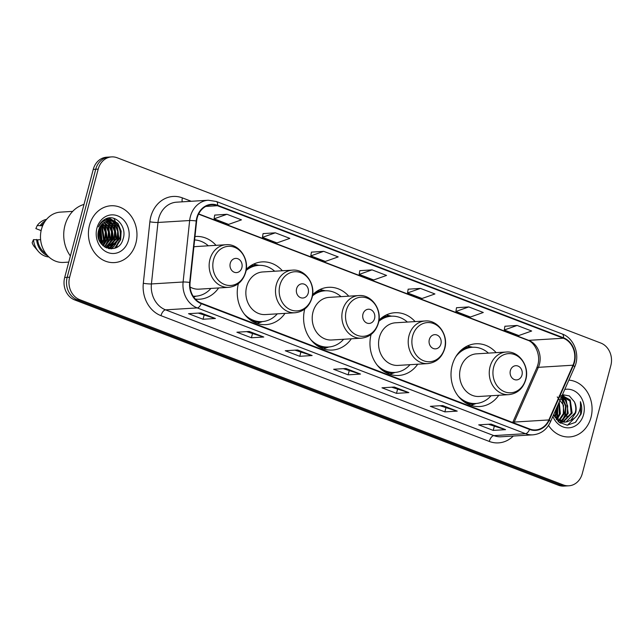 <?xml version="1.0" encoding="UTF-8"?>
<svg xmlns="http://www.w3.org/2000/svg" width="643" height="643" viewBox="0 0 643 643"><rect width="100%" height="100%" fill="white"/><g stroke="black" fill="none" stroke-linecap="round" stroke-linejoin="round"><path stroke-width="0.96" d="M496.155 352.645A31.427 26.797 86.5 0 0 475.908 343.78A31.427 26.797 86.5 0 0 452.198 365.337A31.427 26.797 86.5 0 0 479.75 406.529A31.427 26.797 86.5 0 0 498.767 395.26M371.091 334.473A31.427 26.797 86.5 0 0 398.692 375.472A31.427 26.797 86.5 0 0 417.709 364.211M304.734 309.05A31.427 26.797 86.5 0 0 332.335 350.057A31.427 26.797 86.5 0 0 351.351 338.789M238.384 283.635A31.427 26.797 86.5 0 0 265.985 324.635A31.427 26.797 86.5 0 0 285.002 313.374M195.335 299.075A31.427 26.797 86.5 0 0 199.627 299.22A31.427 26.797 86.5 0 0 218.644 287.951M348.747 296.174A31.427 26.797 86.5 0 0 328.501 287.308A31.427 26.797 86.5 0 0 312.602 294.799M415.105 321.596A31.427 26.797 86.5 0 0 394.85 312.731A31.427 26.797 86.5 0 0 378.952 320.222M282.39 270.751A31.427 26.797 86.5 0 0 262.143 261.894A31.427 26.797 86.5 0 0 246.245 269.385M216.04 245.337A31.427 26.797 86.5 0 0 195.793 236.471A31.427 26.797 86.5 0 0 194.982 236.536M111.625 156.9L106.674 157.205A17.787 15.167 86.5 0 0 93.251 169.406L64.686 277.503A17.787 15.167 86.5 0 0 74.733 299.951L558.365 485.232A17.787 15.167 86.5 0 0 563.919 486.1L566.395 485.947A17.787 15.167 86.5 0 1 560.841 485.079A17.787 15.167 86.5 0 0 566.395 485.947L568.862 485.795A17.787 15.167 86.5 0 0 582.285 473.594L610.85 365.497A17.787 15.167 86.5 0 0 600.803 343.049L117.171 157.768A17.787 15.167 86.5 0 0 111.625 156.9A17.787 15.167 86.5 0 0 98.202 169.101L69.637 277.205A17.787 15.167 86.5 0 0 79.684 299.654L563.316 484.926A17.787 15.167 86.5 0 0 568.862 485.795M69.637 277.205L67.161 277.358A17.787 15.167 86.5 0 0 77.208 299.807L560.841 485.079L77.208 299.807A17.787 15.167 86.5 0 1 67.161 277.358L95.727 169.254L67.161 277.358L64.686 277.503M109.149 157.053A17.787 15.167 86.5 0 0 95.727 169.254A17.787 15.167 86.5 0 1 109.149 157.053M89.481 225.283A28.469 24.273 86.5 0 0 114.43 262.593A28.469 24.273 86.5 0 0 135.906 243.07A28.469 24.273 86.5 0 0 110.958 205.768A28.469 24.273 86.5 0 0 89.481 225.283A28.469 24.273 86.5 0 0 114.43 262.593A28.469 24.273 86.5 0 0 135.906 243.07A28.469 24.273 86.5 0 0 110.958 205.768A28.469 24.273 86.5 0 0 89.481 225.283M548.535 425.417A28.469 24.273 86.5 0 0 569.529 436.935A28.469 24.273 86.5 0 0 591.005 417.411A28.469 24.273 86.5 0 0 568.878 380.126A28.469 24.273 86.5 0 1 591.005 417.411A28.469 24.273 86.5 0 1 569.529 436.935A28.469 24.273 86.5 0 1 548.535 425.417M197.224 217.808A18.977 16.179 -93.5 0 1 211.547 204.796A18.977 16.179 -93.5 0 1 217.463 205.72L563.356 338.226A18.977 16.179 -93.5 0 1 573.009 365.208L548.865 419.943A18.977 16.179 -93.5 0 1 535.603 429.918A18.977 16.179 -93.5 0 1 529.687 428.994L201.396 303.231A18.977 16.179 -93.5 0 1 190.087 282.502L196.637 221.023A18.977 16.179 -93.5 0 1 197.224 217.808M196.838 217.655A19.451 16.581 86.5 0 0 196.236 220.959L189.685 282.43A19.451 16.581 86.5 0 0 201.275 303.681L529.567 429.444A19.451 16.581 86.5 0 0 549.218 420.168L573.371 365.433A19.451 16.581 86.5 0 0 563.477 337.776L217.583 205.27A19.451 16.581 86.5 0 0 196.838 217.655M517.141 325.454L504.257 329.996L518.764 335.55L531.657 331.016L517.141 325.454L504.884 326.258M468.779 306.928L455.895 311.469L470.403 317.023L483.287 312.482L468.779 306.928L456.522 307.724M420.418 288.402L407.533 292.943L422.041 298.497L434.925 293.955L420.418 288.402L408.16 289.197M226.963 214.288L214.079 218.829L228.586 224.391L241.471 219.85L226.963 214.288L214.706 215.092M275.325 232.814L262.44 237.355L276.948 242.917L289.84 238.376L275.325 232.814L263.067 233.618M323.694 251.341L310.802 255.882L325.31 261.444L338.202 256.903L323.694 251.341L311.437 252.144M372.056 269.875L359.172 274.408L373.679 279.97L386.564 275.429L372.056 269.875L359.799 270.671M457.229 411.126L444.86 411.882L430.344 406.328L442.722 405.572L457.229 411.126A4.742 2.315 -69 0 1 456.819 411.086L442.456 405.588M505.591 429.653L493.221 430.408L478.714 424.854L491.083 424.099L505.591 429.653A4.742 2.315 -69 0 1 505.181 429.612L490.818 424.115M312.136 355.547L299.767 356.302L285.259 350.74L297.629 349.985L312.136 355.547A4.742 2.315 -69 0 1 311.726 355.507L297.371 350.001M263.775 337.02L251.405 337.776L236.897 332.214L249.267 331.458L263.775 337.02A4.742 2.315 -69 0 1 263.365 336.972L249.002 331.475M215.413 318.486L203.043 319.249L188.528 313.688L200.905 312.932L215.413 318.486A4.742 2.315 -69 0 1 214.995 318.446L200.64 312.948M408.868 392.6L396.49 393.355L381.982 387.801L394.352 387.038L408.868 392.6A4.742 2.315 -69 0 1 408.45 392.56L394.095 387.054M360.498 374.073L348.128 374.829L333.621 369.267L345.99 368.511L360.498 374.073A4.742 2.315 -69 0 1 360.088 374.033L345.733 368.527M348.128 374.829L349.165 370.923M343.306 368.68L360.088 374.033M396.49 393.355L397.527 389.449M391.667 387.207L408.45 392.56M203.043 319.249L204.072 315.343M198.213 313.093L214.995 318.446M251.405 337.776L252.434 333.87M246.574 331.627L263.365 336.972M299.767 356.302L300.795 352.396M294.944 350.154L311.726 355.507M493.221 430.408L494.25 426.502M488.391 424.259L505.181 429.612M444.86 411.882L445.888 407.975M440.029 405.733L456.819 411.086M359.172 274.408L359.807 270.623M310.802 255.882L311.445 252.096M262.44 237.355L263.075 233.57M214.079 218.829L214.714 215.035M407.533 292.943L408.168 289.149M455.895 311.469L456.53 307.675M504.257 329.996L504.9 326.202M99.713 227.405L101.208 239.735L100.204 242.234M99.36 228.169L100.429 239.783L99.802 241.503M101.176 225.114L102.261 226.4L104.295 239.55L101.747 244.42M100.806 225.597L101.481 226.449L103.523 239.598L101.361 243.962M102.679 223.547L105.348 226.207L107.389 239.357L103.21 245.899M102.301 223.885L104.576 226.256L106.617 239.405L102.848 245.578M104.206 222.43L108.442 226.023L110.483 239.172L104.576 246.928M103.82 222.679L107.67 226.071L109.712 239.22L104.246 246.703M105.749 221.666L111.536 225.83L113.578 238.979L105.934 247.563M105.356 221.827L110.765 225.878L112.806 239.027L105.54 247.459M107.309 221.192L114.631 225.645L116.672 238.794L107.502 247.812M107.124 247.885L106.529 247.973M106.915 221.28L113.859 225.693L115.893 238.834L107.116 247.772M112.967 221.642A13.407 11.429 86.5 0 0 108.78 220.983A13.407 11.429 86.5 0 0 98.668 230.178C93.299 247.555 118.642 256.67 123.046 239.083C127.346 227.22 116.094 214.111 106.256 218.62C102.711 220.179 100.107 222.936 98.451 226.899C102.165 220.324 107.003 218.572 112.967 221.642C119.148 224.954 121.414 230.604 119.759 238.601L110.869 247.563L105.38 247.41M108.482 221.007L116.946 225.5L118.987 238.649L110.098 247.611L108.675 247.844M98.331 231.689L98.548 238.063M101.827 221.666L102.422 221.795M102.068 221.425L103.386 221.337M102.398 221.385L103.258 221.409M100.34 223.451L101.948 222.325M116.624 247.33A32.021 27.303 86.5 0 0 117.163 245.505A32.021 27.303 86.5 0 0 117.782 242.716M118.047 241.029A32.021 27.303 86.5 0 0 116.753 225.235M116.279 223.804A32.021 27.303 86.5 0 0 113.843 218.379M84 204.418A32.021 27.303 86.5 0 0 64.927 225.5A32.021 27.303 86.5 0 0 70.376 255.962M72.691 211.37L60.434 212.126A25.206 21.492 86.5 0 0 41.417 229.406A25.206 21.492 86.5 0 0 63.512 262.432L68.753 262.119M110.709 246.14A25.206 21.492 86.5 0 0 111.601 243.375A25.206 21.492 86.5 0 0 111.713 242.917M112.155 240.779A25.206 21.492 86.5 0 0 110.749 225.854M110.041 224.134A25.206 21.492 86.5 0 0 108.844 221.779M108.643 221.425A25.206 21.492 86.5 0 0 108.394 221.015M105.532 218.958L107.767 220.043A25.206 21.492 86.5 0 0 106.617 218.491M96.924 228.136A19.338 16.485 86.5 0 0 107.847 252.538A19.338 16.485 86.5 0 0 128.463 240.217A19.338 16.485 86.5 0 0 117.548 215.815A19.338 16.485 86.5 0 0 96.924 228.136M40.605 239.654L37.648 239.831A17.787 15.167 86.5 0 0 45.822 253.543M37.648 239.831L33.492 239.614L32.15 242.676A11.863 10.111 86.5 0 0 34.433 246.783L38.202 251.236A18.977 16.179 86.5 0 0 48.884 256.967M33.492 239.614A18.977 16.179 86.5 0 0 38.202 251.236M36.587 239.429A18.977 16.179 86.5 0 0 47.67 255.761M43.965 223.105A17.787 15.167 86.5 0 0 41.361 225.757L42.695 225.677M109.535 248.785A25.206 21.492 86.5 0 0 110.049 247.724M110.098 247.603A25.206 21.492 86.5 0 0 110.492 246.703L109.487 247.732M46.585 219.335A18.977 16.179 86.5 0 0 37.214 225.54L35.871 228.595L41.128 230.612M37.214 225.54L41.361 225.757M45.524 220.678A18.977 16.179 86.5 0 0 40.308 225.347M108.747 217.969L117.605 223.442L120.78 231.134L120.249 239.735L114.663 248.23M106.923 218.387L112.22 221.16M113.353 222.245L114.51 223.635L117.685 231.327L117.163 239.927L114.374 245.538M113.57 246.518L110.958 248.873M105.339 219.054L107.381 220.067M108.707 221.007L109.503 221.69M110.258 222.438L111.416 223.82L114.591 231.512L114.068 240.112L111.279 245.73M109.414 247.804L108.482 248.6M103.812 219.978L104.873 220.637M107.164 222.623L108.321 224.013L111.504 231.705L110.974 240.305L108.185 245.923M107.389 246.896L106.625 247.7M104.078 222.816L105.235 224.206L108.41 231.89L107.879 240.49L105.09 246.108M101.988 224.19L105.315 232.083L104.785 240.683L102.639 245.377M100.244 226.449L101.698 240.868L100.83 243.231M98.644 230.274L98.982 239.55M109.021 217.929L117.99 223.418L121.165 231.11L120.643 239.71L115.346 247.965M107.132 218.323L113.313 221.787M114.293 222.848L118.071 231.303L117.548 239.903L115.314 244.734M114.317 246.084L111.319 248.865M109.133 221.015L110.218 221.98M111.199 223.041L114.976 231.488L114.454 240.088L112.22 244.927M111.223 246.269L109.945 247.643M109.824 247.756L108.763 248.664M103.997 219.85L105.147 220.541M106.344 221.449L107.124 222.165M108.104 223.225L111.89 231.681L111.36 240.281L109.125 245.112M108.128 246.462L106.939 247.748M102.486 221.031L102.896 221.345M105.018 223.418L108.796 231.866L108.265 240.466L106.031 245.304M102.221 223.965L105.701 232.059L105.179 240.659L102.936 245.489M100.453 226.111L102.084 240.844L101.055 243.552M98.829 229.607L99.215 240.193M241.864 267.721A7.113 6.068 86.5 0 0 237.846 258.743A7.113 6.068 86.5 0 0 230.258 263.276A7.113 6.068 86.5 0 0 234.277 272.254A7.113 6.068 86.5 0 0 241.864 267.721M190.071 287.035A21.348 18.205 86.5 0 0 199.017 289.157L228.659 287.341A21.348 18.205 86.5 0 1 209.948 259.362A21.348 18.205 86.5 0 1 226.055 244.726L196.404 246.534A21.348 18.205 86.5 0 0 193.881 246.896M208.332 245.803A28.171 24.016 86.5 0 0 194.62 239.943M193.205 296.302A28.171 24.016 86.5 0 0 194.483 296.262L195.721 296.19A28.171 24.016 86.5 0 0 210.944 288.426M193.133 296.182A28.171 24.016 86.5 0 0 195.721 296.19M308.214 293.144A7.113 6.068 86.5 0 0 304.203 284.166A7.113 6.068 86.5 0 0 296.608 288.699A7.113 6.068 86.5 0 0 300.627 297.677A7.113 6.068 86.5 0 0 308.214 293.144M292.404 270.14L262.762 271.957A21.348 18.205 86.5 0 0 246.655 286.593A21.348 18.205 86.5 0 0 265.366 314.572L295.016 312.763C303.56 311.742 309.227 306.751 312.016 297.781C316.099 284.351 305.272 268.814 292.404 270.14A21.348 18.205 86.5 0 0 276.297 284.785A21.348 18.205 86.5 0 0 295.016 312.763M274.69 271.225A28.171 24.016 86.5 0 0 258.631 265.374A28.171 24.016 86.5 0 0 246.068 270.526M258.631 265.374L257.393 265.446A28.171 24.016 86.5 0 0 246.229 269.513M248.865 318.791A28.171 24.016 86.5 0 0 260.833 321.685L262.071 321.604A28.171 24.016 86.5 0 0 277.294 313.84M244.444 314.226A28.171 24.016 86.5 0 0 262.071 321.604M374.572 318.558A7.113 6.068 86.5 0 0 370.553 309.58A7.113 6.068 86.5 0 0 362.965 314.114A7.113 6.068 86.5 0 0 366.984 323.091A7.113 6.068 86.5 0 0 374.572 318.558M358.762 295.563L329.112 297.371A21.348 18.205 86.5 0 0 313.004 312.016A21.348 18.205 86.5 0 0 331.724 339.994L361.366 338.178C369.918 337.165 375.584 332.174 378.373 323.204C382.456 309.773 371.622 294.237 358.762 295.563A21.348 18.205 86.5 0 0 342.655 310.199A21.348 18.205 86.5 0 0 361.366 338.178M341.039 296.648A28.171 24.016 86.5 0 0 324.988 290.797A28.171 24.016 86.5 0 0 312.426 295.941M324.988 290.797L323.75 290.869A28.171 24.016 86.5 0 0 312.586 294.928M315.215 344.214A28.171 24.016 86.5 0 0 327.191 347.099L328.428 347.027A28.171 24.016 86.5 0 0 343.651 339.263M310.802 339.649A28.171 24.016 86.5 0 0 328.428 347.027M440.929 343.981A7.113 6.068 86.5 0 0 436.91 335.003A7.113 6.068 86.5 0 0 429.323 339.536A7.113 6.068 86.5 0 0 433.342 348.514A7.113 6.068 86.5 0 0 440.929 343.981M425.119 320.978L395.469 322.794A21.348 18.205 86.5 0 0 379.362 337.43A21.348 18.205 86.5 0 0 398.073 365.409L427.724 363.6C436.267 362.58 441.942 357.588 444.731 348.619C448.806 335.188 437.979 319.651 425.119 320.978A21.348 18.205 86.5 0 0 409.012 335.622A21.348 18.205 86.5 0 0 427.724 363.6M407.397 322.063A28.171 24.016 86.5 0 0 391.338 316.211A28.171 24.016 86.5 0 0 378.783 321.363M391.338 316.211L390.108 316.292A28.171 24.016 86.5 0 0 378.936 320.351M381.572 369.629A28.171 24.016 86.5 0 0 393.54 372.522L394.778 372.45A28.171 24.016 86.5 0 0 410.001 364.685M377.152 365.071A28.171 24.016 86.5 0 0 394.778 372.45M521.987 375.03A7.113 6.068 86.5 0 0 517.969 366.052A7.113 6.068 86.5 0 0 510.373 370.585A7.113 6.068 86.5 0 0 514.392 379.563A7.113 6.068 86.5 0 0 521.987 375.03M506.17 352.034L476.527 353.843A21.348 18.205 86.5 0 0 460.42 368.487A21.348 18.205 86.5 0 0 479.131 396.466L508.782 394.649C517.326 393.637 522.992 388.645 525.781 379.675C529.864 366.245 519.038 350.708 506.17 352.034A21.348 18.205 86.5 0 0 490.062 366.671A21.348 18.205 86.5 0 0 508.782 394.649M488.455 353.12A28.171 24.016 86.5 0 0 472.396 347.268A28.171 24.016 86.5 0 0 455.799 356.736M472.396 347.268L471.158 347.341A28.171 24.016 86.5 0 0 459.632 351.673M462.63 400.685A28.171 24.016 86.5 0 0 474.598 403.571L475.836 403.499A28.171 24.016 86.5 0 0 491.059 395.734M458.21 396.12A28.171 24.016 86.5 0 0 475.836 403.499M566.7 417.717A25.206 21.492 86.5 0 0 567.086 416.037M567.6 411.994A25.206 21.492 86.5 0 0 566.547 402.357M565.39 399.054A25.206 21.492 86.5 0 0 563.839 395.935M563.63 395.574A25.206 21.492 86.5 0 0 562.979 394.561M556.975 407.099L556.436 414.076L555.054 417.194M556.147 408.972L555.456 414.132L554.523 416.447M559.257 401.923L560.366 413.835L557.151 419.381M558.775 403.016L559.378 413.891L556.637 418.939M560.736 398.564L562.392 400.436L564.289 413.594L559.209 420.763M558.735 421.085L558.076 421.47M557.256 396.916L563.541 405.211L563.308 413.65L558.703 420.482M561.693 396.401L566.322 400.195L568.219 413.353L561.235 421.615M560.752 421.824L559.306 422.29M559.169 395.967L565.197 400.083L567.681 405.942L567.239 413.409L560.736 421.446M562.111 395.453L570.245 399.954L572.149 413.111L563.236 422.049M562.754 422.154L558.984 422.25M561.114 395.509L569.931 401.079L571.161 413.168L562.738 421.977M556.299 419.549L564.232 422.17L567.038 421.84L571.032 420.016L575.63 412.894C576.586 409.036 576.176 405.347 574.4 401.835C576.007 406.231 576.241 409.929 575.091 412.935L566.033 421.904M565.213 422.105L555.456 417.693L554.009 415.635M553.639 414.663L559.056 422.298L567.23 425.192L575.348 422.395L581.087 414.044C582.148 409.848 581.923 405.725 580.412 401.674C580.934 405.789 580.235 409.712 578.306 413.457C576.642 416.584 574.223 418.77 571.032 420.016M552.867 416.407A19.338 16.485 86.5 0 0 568.959 427.82A19.338 16.485 86.5 0 0 583.563 414.558A19.338 16.485 86.5 0 0 564.755 389.457M574.4 401.835L569.368 395.935L562.472 394.649M580.412 401.674L580.629 414.068L575.806 422.041M575.638 417.066L567.504 425.192M561.468 396.916L565.527 405.982L564.916 415.032L562.239 420.538M561.138 421.912L560.728 422.371M560.712 422.387L560.069 423.022M557.553 405.789L557.055 415.515L555.986 418.296M562.336 397.342L566.017 405.95L565.406 415L563.26 419.718M562.328 421.052L561.741 421.76M561.202 422.355L560.342 423.19M557.891 405.026L557.553 415.482L556.308 418.617M554.153 413.497L553.8 415.097M74.733 299.951L79.684 299.654M93.251 169.406L98.202 169.101M558.365 485.232L563.316 484.926M573.009 365.208L538.376 367.33A18.977 16.179 86.5 0 0 539.437 364.292A18.977 16.179 86.5 0 0 528.723 340.348L198.687 213.918M513.821 422.917A18.977 16.179 86.5 0 0 514.223 422.065L538.376 367.33A10.674 2.885 -156.2 0 0 536.72 368.061L537.821 364.902C540.972 354.526 534.55 342.132 527.582 340.179A10.674 5.2 -69 0 0 528.723 340.348L563.356 338.226M217.463 205.72L205.784 206.435M513.307 436.034A29.65 25.286 -93.5 0 1 489.275 441.436L160.983 315.673A5.932 2.885 -69 0 1 165.564 309.854L197.232 307.917A23.719 20.222 -93.5 0 1 183.102 282.004L189.653 220.525A23.719 20.222 -93.5 0 1 190.392 216.506A23.719 20.222 -93.5 0 1 208.284 200.238L176.616 202.175A23.719 20.222 86.5 0 0 158.717 218.443A23.719 20.222 86.5 0 0 157.977 222.462L151.427 283.941A23.719 20.222 86.5 0 0 165.564 309.854L493.856 435.616A23.719 20.222 86.5 0 0 501.259 436.774L532.926 434.837A23.719 20.222 -93.5 0 1 525.524 433.679L197.232 307.917A5.932 2.885 -69 0 0 201.275 303.681M196.236 220.959A5.932 0.603 6.1 0 0 189.653 220.525L157.977 222.462A5.932 0.603 -173.9 0 1 149.867 221.811A29.65 25.286 -93.5 0 1 182.411 197.891L191.26 201.283M529.567 429.444A5.932 2.885 111 0 1 525.524 433.679L493.856 435.616A5.932 2.885 -69 0 0 489.275 441.436M549.218 420.168A5.932 1.607 23.8 0 1 550.416 421.961L574.569 367.225C580.356 355.049 574.175 338.146 562.215 333.998L216.321 201.484A5.932 2.885 111 0 1 217.583 205.27M160.983 315.673A29.65 25.286 -93.5 0 1 143.317 283.282A5.932 0.603 -173.9 0 0 151.427 283.941L183.102 282.004A5.932 0.603 6.1 0 1 189.685 282.43M573.371 365.433A5.932 1.607 23.8 0 1 574.569 367.225M563.477 337.776A5.932 2.885 -69 0 0 562.215 333.998M143.317 283.282L149.867 221.811M182.411 197.891A5.932 2.885 -69 0 0 182.266 201.83M548.865 419.943L514.223 422.065A10.674 2.885 -156.2 0 0 512.768 422.515M245.538 272.021A19.611 16.726 86.5 0 0 234.462 247.274A19.611 16.726 86.5 0 0 213.548 259.772A19.611 16.726 86.5 0 0 224.624 284.519A19.611 16.726 86.5 0 0 245.538 272.021M193.374 296.568A28.437 24.241 86.5 0 0 195.568 296.198M311.895 297.444A19.611 16.726 86.5 0 0 300.82 272.696A19.611 16.726 86.5 0 0 279.906 285.187A19.611 16.726 86.5 0 0 290.982 309.934A19.611 16.726 86.5 0 0 311.895 297.444M258.486 265.382A28.437 24.241 86.5 0 0 249.717 266.403M253.101 321.677A28.437 24.241 86.5 0 0 261.926 321.613M378.245 322.866A19.611 16.726 86.5 0 0 367.169 298.119A19.611 16.726 86.5 0 0 346.255 310.609A19.611 16.726 86.5 0 0 357.331 335.357A19.611 16.726 86.5 0 0 378.245 322.866M324.844 290.805A28.437 24.241 86.5 0 0 316.075 291.818M319.45 347.099A28.437 24.241 86.5 0 0 328.276 347.035M444.602 348.281A19.611 16.726 86.5 0 0 433.527 323.533A19.611 16.726 86.5 0 0 412.613 336.032A19.611 16.726 86.5 0 0 423.689 360.779A19.611 16.726 86.5 0 0 444.602 348.281M391.193 316.219A28.437 24.241 86.5 0 0 382.424 317.24M385.808 372.514A28.437 24.241 86.5 0 0 394.633 372.458M525.661 379.338A19.611 16.726 86.5 0 0 514.585 354.59A19.611 16.726 86.5 0 0 493.671 367.081A19.611 16.726 86.5 0 0 504.747 391.828A19.611 16.726 86.5 0 0 525.661 379.338M472.251 347.276A28.437 24.241 86.5 0 0 463.482 348.289M466.866 403.571A28.437 24.241 86.5 0 0 475.691 403.507M532.926 434.837C540.876 434.041 546.703 429.749 550.416 421.961M216.321 201.484L208.284 200.238M512.704 422.483L536.72 368.061M527.582 340.179L198.583 214.143M108.289 247.876L109.061 247.828M102.1 221.393L102.784 221.353M226.055 244.726C238.915 243.392 249.741 258.936 245.666 272.367C242.877 281.329 237.203 286.328 228.659 287.341M196.123 296.158L193.688 297.026M259.041 265.35L253.535 264.136M262.481 321.58L257.168 323.461M325.398 290.773L319.892 289.551M328.83 346.995L323.517 348.876M391.748 316.195L386.25 314.974M395.188 372.418L389.875 374.298M472.806 347.244L467.308 346.03M476.246 403.466L470.933 405.347M560.302 422.411L561.283 422.347"/></g></svg>
